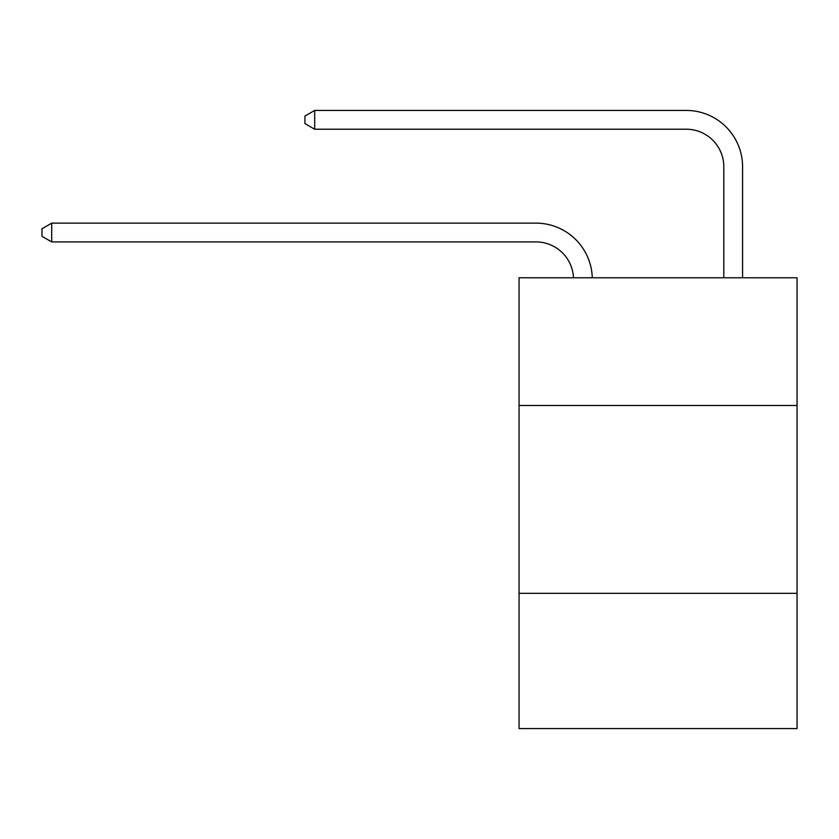 <?xml version="1.0" encoding="UTF-8"?>
<svg xmlns="http://www.w3.org/2000/svg" width="839" height="839" viewBox="0 0 839 839"><rect width="100%" height="100%" fill="white"/><g stroke="black" fill="none" stroke-linecap="round" stroke-linejoin="round"><path stroke-width="1.26" d="M797.05 405.489L797.05 277.761L519.058 277.761L519.058 405.489L797.05 405.489L797.05 728.567L519.058 728.567L519.058 405.489M797.05 593.32L519.058 593.32M535.953 241.915A37.566 37.566 0 0 1 573.488 277.761A37.566 37.566 0 0 0 535.953 241.915A37.566 37.566 0 0 1 573.488 277.761A37.566 37.566 0 0 0 535.953 241.915A37.566 37.566 0 0 1 573.488 277.761A37.566 37.566 0 0 0 535.953 241.915A37.566 37.566 0 0 1 573.488 277.761A37.566 37.566 0 0 0 535.953 241.915A37.566 37.566 0 0 1 573.488 277.761A37.566 37.566 0 0 0 535.953 241.915A37.566 37.566 0 0 1 573.488 277.761A37.566 37.566 0 0 0 535.953 241.915A37.566 37.566 0 0 1 573.488 277.761A37.566 37.566 0 0 0 535.953 241.915A37.566 37.566 0 0 1 573.488 277.761A37.566 37.566 0 0 0 535.953 241.915L51.714 241.915L41.95 236.283L41.95 228.774L51.714 223.132L535.953 223.132A56.349 56.349 0 0 1 592.282 277.761M723.795 277.761L723.795 166.783A37.566 37.566 0 0 0 686.229 129.216L314.688 129.216L304.924 123.585L304.924 116.065L314.688 110.433L686.229 110.433A56.349 56.349 0 0 1 742.578 166.783L742.578 277.761M51.714 241.915L51.714 223.132L535.953 223.132M723.795 166.783A37.566 37.566 0 0 0 686.229 129.216A37.566 37.566 0 0 1 723.795 166.783A37.566 37.566 0 0 0 686.229 129.216A37.566 37.566 0 0 1 723.795 166.783A37.566 37.566 0 0 0 686.229 129.216A37.566 37.566 0 0 1 723.795 166.783A37.566 37.566 0 0 0 686.229 129.216A37.566 37.566 0 0 1 723.795 166.783A37.566 37.566 0 0 0 686.229 129.216A37.566 37.566 0 0 1 723.795 166.783A37.566 37.566 0 0 0 686.229 129.216A37.566 37.566 0 0 1 723.795 166.783A37.566 37.566 0 0 0 686.229 129.216A37.566 37.566 0 0 1 723.795 166.783A37.566 37.566 0 0 0 686.229 129.216M314.688 129.216L314.688 110.433L686.229 110.433"/></g></svg>
